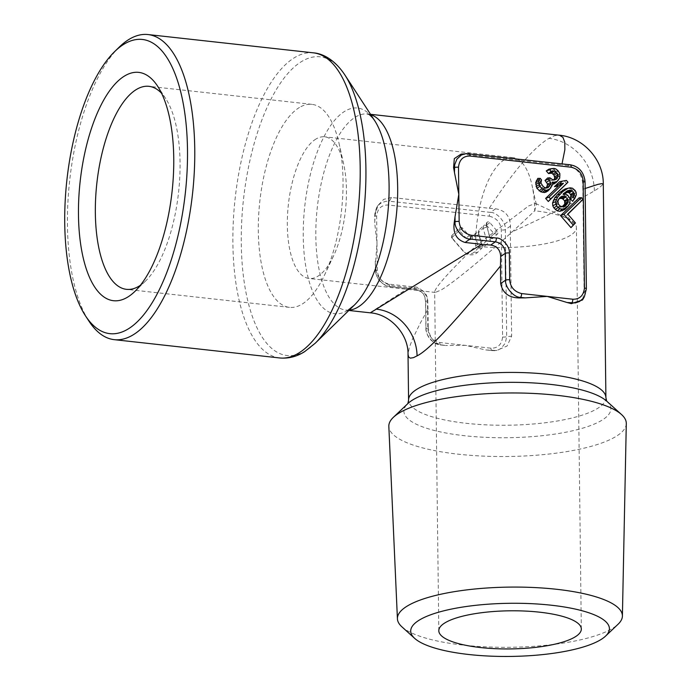<?xml version="1.0" encoding="UTF-8"?>
<svg xmlns="http://www.w3.org/2000/svg" width="691" height="691" viewBox="0 0 691 691"><rect width="100%" height="100%" fill="white"/><g stroke="black" fill="none" stroke-linecap="round" stroke-linejoin="round"><path stroke-width="0.52" stroke-dasharray="3.46 2.59" d="M486.723 240.762L481.731 245.357L478.362 232.867L483.13 228.22L486.723 240.762L490.325 239.336A2.194 1.918 -120.9 0 1 489.841 241.349L485.108 245.901A2.194 1.918 -120.9 0 1 481.765 244.605L478.397 232.15A2.194 1.918 -120.9 0 1 478.889 230.146L483.622 225.594A2.194 1.918 -120.9 0 1 486.965 226.881L490.325 239.336M486.326 223.875A2.194 1.918 -120.9 0 1 486.887 222.45L487.017 222.329A2.194 1.918 -120.9 0 1 489.841 222.64L497.252 231.209A2.194 1.918 -120.9 0 1 497.295 234.189L493.115 238.205A2.194 1.918 -120.9 0 1 489.772 236.918L486.404 224.463A2.194 1.918 -120.9 0 1 486.326 223.875M486.369 225.171L494.177 233.644L489.738 237.669L486.326 223.927M478.543 247.81L474.268 252.034A8.923 7.808 -120.9 0 1 465.242 252.802A8.923 7.808 -120.9 0 1 462.789 250.764L451.672 237.868L459.299 230.483L466.028 238.05A4.785 4.189 59.1 0 0 472.186 238.732L475.356 236.002L478.543 247.81L482.145 246.393A2.194 1.918 -120.9 0 1 481.662 248.397L477.421 252.483A10.961 9.596 -120.9 0 1 466.33 253.424A10.961 9.596 -120.9 0 1 463.307 250.919L452.234 238.136A2.194 1.918 -120.9 0 1 452.199 235.147L459.791 227.857A2.194 1.918 -120.9 0 1 462.607 228.168L469.146 235.717L466.028 238.05M299.471 107.459A102.13 41.106 -83.7 0 0 258.607 216.378A102.13 41.106 -83.7 0 0 289.451 307.365A102.13 41.106 -83.7 0 0 301.881 304.256A102.13 41.106 -83.7 0 0 324.52 275.078A102.13 41.106 -83.7 0 0 339.074 143.521A102.13 41.106 -83.7 0 0 311.9 104.35A102.13 41.106 -83.7 0 0 299.471 107.459M316.046 138.986A71.259 28.685 -83.7 0 0 287.534 214.996A71.259 28.685 -83.7 0 0 309.058 278.482A71.259 28.685 -83.7 0 0 317.73 276.314A71.259 28.685 -83.7 0 0 333.528 255.946A71.259 28.685 -83.7 0 0 343.677 164.156A71.259 28.685 -83.7 0 0 324.718 136.818A71.259 28.685 -83.7 0 0 316.046 138.986M528.589 205.961L535.603 203.456L536.302 204.381L534.713 210.79A71.259 19.054 -0.7 0 1 567.527 218.546A71.259 19.054 -0.7 0 1 576.415 227.598A71.259 19.054 -0.7 0 1 569.997 235.64A71.259 19.054 -0.7 0 1 475.607 246.151L528.589 205.961M504.318 159.811A71.259 28.685 -83.7 0 0 475.607 246.151C449.539 271.382 435.891 286.575 434.665 291.723L435.321 292.44L441.16 289.961C456.241 281.202 500.837 243.465 534.713 210.79A71.259 28.685 -83.7 0 0 531.949 184.972A71.259 28.685 -83.7 0 0 512.99 157.643A71.259 28.685 -83.7 0 0 504.318 159.811M401.937 626.867A112.503 30.084 179.3 0 0 501.865 647.303A112.503 30.084 179.3 0 0 612.269 628.516A112.503 30.084 179.3 0 0 618.082 624.223M626.296 423.566A118.748 31.76 -0.7 0 1 615.595 436.695A118.748 31.76 -0.7 0 1 483.052 456.095A118.748 31.76 -0.7 0 1 388.834 426.468M428.204 326.912C429.197 337.009 433.559 342.986 441.307 344.835A97.474 10.849 -176.5 0 0 445.609 345.491L440.927 344.973C433.775 345.465 424.732 334.116 426.002 327.741L428.204 326.912L427.988 309.335L420.37 322.956L412.432 339.238L409.297 347.582L408.027 354.44M489.358 216.188C496.648 218.062 500.63 222.657 501.295 229.973L502.599 337.009C501.692 344.61 497.814 348.333 490.964 348.186L439.761 342.52C432.471 340.654 428.489 336.059 427.824 328.735L427.496 301.932A3.291 0.881 -0.7 0 1 425.57 301.155A3.291 0.881 -0.7 0 1 425.673 300.93C424.956 294.565 421.64 290.73 415.723 289.443L390.415 286.644C383.255 287.128 374.211 275.778 375.489 269.404L375.861 269.265A97.474 23.822 93.3 0 1 375.42 264.454L376.975 243.301L376.638 216.188C377.554 208.587 381.432 204.864 388.282 205.011L489.358 216.188A3.291 1.322 96.3 0 1 490.446 212.387C497.347 212.051 506.417 223.383 505.371 229.619L506.676 336.655L505.268 343.177L501.165 348.299L498.427 349.827L494.411 350.7L485.756 349.948L465.363 345.353L445.609 345.491M487.457 350.112A97.474 10.849 -176.5 0 0 492.968 350.544L496.604 350.484L507.047 346.036L511.625 336.137L510.364 232.668C550.692 214.124 578.687 200.183 594.355 190.863L599.468 187.624L603.295 184.082M427.496 301.932C428.36 295.152 419.575 286.368 414.565 286.99L389.249 284.191C381.95 282.317 377.968 277.722 377.303 270.406L376.975 243.301L374.824 223.884L374.816 214.659L375.118 211.791L376.716 207.516L379.143 204.493L381.648 202.713L385.785 201.323L389.37 201.211L391.529 197.471L489.237 208.276C513.482 171.152 533.366 147.848 548.887 138.364L554.51 135.721L558.933 135.151M391.529 197.471L383.73 199.336L377.917 205.443L375.187 214.556A97.474 23.822 93.3 0 0 374.885 220.135M375.861 269.265C377.407 278.145 382.995 283.664 392.609 285.815L409.21 287.655C367.413 314.163 364.278 316.608 376.647 309.197M461.13 154.102L561.714 164.933L562.016 163.871M469.146 235.717A2.738 2.401 -120.9 0 0 472.679 236.106L475.615 233.29A2.194 1.918 -120.9 0 1 478.958 234.577L482.145 246.393M414.565 286.99A3.291 1.322 -83.7 0 0 415.567 289.443L415.567 289.443A3.291 1.322 -83.7 0 0 415.723 289.443L417.779 288.674L409.21 287.655M427.988 309.335L427.729 300.162C426.96 293.822 423.643 289.987 417.779 288.674M585.147 188.488L582.841 189.325L584.102 292.794L582.478 299.998M545.64 188.047L543.04 188.47L540.224 185.896L539.334 183.651L540.198 181.163L537.797 178.399M553.085 179.997L550.986 180.567L549.077 179.669L547.618 177.976M556.834 181.863L558.19 179.945L558.699 177.026L558.363 174.797L556.791 172.119L553.767 169.494L551.694 168.932L548.879 169.191M552.29 184.411L551.349 185.775L550.995 184.333L552.714 183.961M549.319 189.628L551.349 185.775M566.819 183.702L564.383 180.887L559.606 181.707M581.753 200.943L579.075 197.851M574.29 224.445L566.568 215.532L567.898 214.253M566.931 207.559L568.382 204.977L568.563 199.941L566.059 196.14L562.94 194.681L563.865 193.99M572.597 201.323L574.8 196.494L574.601 193.592L572.347 190.085L570.438 188.781L567.717 188.306M562.103 206.713L559.14 207.153L556.756 204.985L556.428 202.748L558.751 199.103M582.841 189.325L582.651 182.882C581.451 173.372 576.475 167.628 567.726 165.65L561.714 164.933M585.061 181.793A3.291 0.881 -0.7 0 1 584.957 182.018C586.236 175.644 577.192 164.294 570.032 164.786L468.956 153.609L464.007 154.128M489.237 208.276L495.594 208.794C505.112 210.314 510.088 216.058 510.519 226.026L510.364 232.668M140.385 285.288A102.13 41.106 -83.7 0 0 145.594 280.987A102.13 41.106 -83.7 0 0 178.563 192.357A102.13 41.106 -83.7 0 0 165.754 98.658A102.13 41.106 -83.7 0 0 161.616 93.32M119.249 47.109A153.488 61.784 -83.7 0 0 69.696 180.316A153.488 61.784 -83.7 0 0 88.949 321.134M377.917 205.443L376.716 207.516L374.721 215.411A3.291 0.881 -0.7 0 1 374.824 215.186L375.187 214.556M584.379 296.724L585.977 292.448L586.27 289.581L584.957 182.018L582.651 182.882M540.198 181.163L541.511 179.867M539.516 182.588L541.036 180.878M539.334 183.651L540.803 182.182M539.438 184.307L540.949 183.132M540.224 185.896L541.865 184.972M541.606 187.494L543.411 186.76M543.04 188.47L545.069 187.892M543.653 188.634L545.959 188.125M544.672 188.539L547.212 188.012M545.458 188.22L545.907 188.116M549.077 179.669L550.934 178.986M550.986 180.567L553.215 180.057M551.936 180.472L554.476 179.945M551.694 168.932L553.992 168.423M553.767 169.494L555.763 168.898M556.151 171.385L557.939 170.625M556.791 172.119L558.449 171.221M558.363 174.797L559.883 173.657M558.699 177.026L560.168 175.557M558.19 179.945L559.719 178.166M550.995 184.333L552.247 182.079M550.632 187.771L552.204 185.939M564.383 180.887L566.43 180.437M568.762 202.783L570.239 201.28M568.382 204.977L569.902 203.24M570.438 188.781L572.493 188.22M572.347 190.085L574.152 189.351M573.547 191.467L575.188 190.543M574.601 193.592L576.104 192.383M574.8 196.494L576.277 194.94M574.022 199.051L575.568 197.255M562.94 194.681L563.295 193.929M564.124 194.819L566.205 194.275M566.059 196.14L567.855 195.398M567.51 197.807L569.142 196.883M568.563 199.941L570.066 198.732M557.715 200.079L559.356 198.118M556.946 201.297L558.509 199.483M556.428 202.748L557.913 201.15M556.454 204.061L557.939 202.748M556.756 204.985L558.345 204M558.293 206.756L560.142 206.082M559.14 207.153L561.291 206.618M560.375 207.3L562.802 206.799M561.792 206.894L562.431 206.756M566.568 215.532L567.726 214.046M451.672 237.868L451.638 236.624M478.362 232.867L478.319 231.615M478.889 230.146L478.397 232.772M486.887 222.45L486.404 225.076M497.252 231.209L494.143 233.541M452.199 235.147L451.715 237.773M347.815 310.337A103.486 41.659 96.3 0 1 347.383 310.596A103.486 41.659 96.3 0 1 303.254 237.056A103.486 41.659 96.3 0 1 344.515 111.441A103.486 41.659 96.3 0 1 344.947 111.182A103.486 41.659 96.3 0 1 374.591 120.519M349.154 310.155A98.666 39.715 96.3 0 1 345.897 310.129A98.666 39.715 96.3 0 1 316.081 222.709A98.666 39.715 96.3 0 1 355.174 117.237A98.666 39.715 96.3 0 1 355.589 116.986A98.666 39.715 96.3 0 1 367.595 113.989A98.666 39.715 96.3 0 1 370.773 114.671M315.2 343.254A150.275 60.488 96.3 0 1 305.983 350.596A150.275 60.488 96.3 0 1 305.362 350.968A150.275 60.488 96.3 0 1 241.28 244.173A150.275 60.488 96.3 0 1 301.216 61.767A150.275 60.488 96.3 0 1 301.829 61.395A150.275 60.488 96.3 0 1 344.869 74.956M279.674 357.955A153.488 61.784 96.3 0 1 233.282 221.966A153.488 61.784 96.3 0 1 294.107 57.897A153.488 61.784 96.3 0 1 294.737 57.517A153.488 61.784 96.3 0 1 313.412 52.844M606.698 401.143A103.486 27.675 -0.7 0 1 602.06 420.137A103.486 27.675 -0.7 0 1 601.533 420.456A103.486 27.675 -0.7 0 1 471.616 436.418A103.486 27.675 -0.7 0 1 407.871 403.579M605.903 397.636A98.666 26.388 -0.7 0 1 597.516 408.459A98.666 26.388 -0.7 0 1 597.015 408.761A98.666 26.388 -0.7 0 1 486.464 424.87A98.666 26.388 -0.7 0 1 408.58 400.046M377.303 270.406A3.291 0.881 -0.7 0 1 375.377 269.628A3.291 0.881 -0.7 0 1 375.481 269.404L375.42 264.454M376.638 216.188A3.291 0.881 -0.7 0 1 374.721 215.411L374.824 223.884M439.761 342.52A3.291 1.322 -83.7 0 0 440.772 344.973L440.772 344.973A3.291 1.322 -83.7 0 0 440.927 344.973L441.307 344.835M490.964 348.186A3.291 1.322 -83.7 0 0 491.966 350.639A3.291 1.322 -83.7 0 0 492.13 350.631L492.968 350.544M427.824 328.735A3.291 0.881 -0.7 0 1 425.898 327.966A3.291 0.881 -0.7 0 1 426.002 327.741L425.673 300.93L427.729 300.162M389.249 284.191A3.291 1.322 -83.7 0 0 390.251 286.644L390.251 286.644A3.291 1.322 -83.7 0 0 390.415 286.644L392.609 285.815M567.726 165.65L570.032 164.786M594.355 190.863A49.337 43.188 59.1 0 0 548.887 138.364M510.519 226.026L505.371 229.619A3.291 0.881 179.3 0 1 501.295 229.973M502.599 337.009A3.291 0.881 179.3 0 0 506.676 336.655L511.625 336.137M495.594 208.794L490.446 212.387L389.37 201.211A3.291 1.322 96.3 0 0 388.282 205.011M584.102 292.794L586.27 289.054A3.291 0.881 -0.7 0 0 586.374 288.829M478.958 234.577L475.356 236.002M475.615 233.29L475.123 235.916M472.679 236.106L472.186 238.732M462.607 228.168L459.489 230.5M459.791 227.857L459.299 230.483M452.234 238.136L451.715 237.972M463.307 250.919L462.789 250.764M477.421 252.483L474.268 252.034M481.662 248.397L478.509 247.948M497.295 234.189L494.143 233.739M489.841 222.64L486.723 224.972M487.017 222.329L486.533 224.955M486.404 224.463L486.369 225.214M489.772 236.918L489.738 237.669M493.115 238.205L489.962 237.756M486.965 226.881L483.355 228.306M483.622 225.594L483.13 228.22M478.397 232.15L478.362 232.902M481.765 244.605L481.731 245.357M485.108 245.901L481.955 245.443M489.841 241.349L486.689 240.9M289.451 307.365L126.479 289.339M535.603 203.456L567.527 218.546M435.321 292.44L309.058 278.482M581.321 628.991L576.415 227.598M348.851 310.458L345.897 310.129L349.896 308.713M370.54 114.309L367.595 113.989M375.273 261.155L375.377 269.628C376.077 278.914 381.035 284.588 390.251 286.644L415.567 289.443C424.879 292.699 423.877 294.53 425.57 301.155L425.898 327.966C426.597 337.243 431.555 342.917 440.772 344.973L446.982 345.664M485.756 349.948L496.604 350.492M438.811 630.736L434.665 291.723M512.99 157.643L324.718 136.818M536.285 204.381L531.949 184.972M343.677 164.156L339.074 143.521M333.528 255.946L324.52 275.078M311.9 104.35L148.928 86.323M165.754 98.658L157.66 86.245M145.594 280.987L134.987 291.326M465.242 252.802L466.33 253.424M489.815 237.764L490.895 238.395M481.808 245.46L482.888 246.091"/><path stroke-width="1.04" d="M85.459 315.796L88.949 321.134A153.488 61.784 -83.7 0 0 114.231 339.661A153.488 61.784 -83.7 0 0 132.905 334.988A153.488 61.784 -83.7 0 0 194.326 171.29A153.488 61.784 -83.7 0 0 147.969 34.55A153.488 61.784 -83.7 0 0 129.295 39.223A153.488 61.784 -83.7 0 0 119.249 47.109L114.689 51.557A148.004 59.573 -83.7 0 0 66.897 180.006A148.004 59.573 -83.7 0 0 85.459 315.796A148.004 59.573 -83.7 0 0 127.852 329.149A148.004 59.573 -83.7 0 0 187.494 149.835A148.004 59.573 -83.7 0 0 124.371 43.956A148.004 59.573 -83.7 0 0 114.689 51.557M161.616 93.32A102.13 41.106 -83.7 0 0 148.928 86.323A102.13 41.106 -83.7 0 0 136.498 89.433A102.13 41.106 -83.7 0 0 95.634 198.36A102.13 41.106 -83.7 0 0 126.479 289.339A102.13 41.106 -83.7 0 0 138.908 286.238A102.13 41.106 -83.7 0 0 140.385 285.288M127.464 297.225A114.87 46.237 96.3 0 1 78.472 215.048A114.87 46.237 96.3 0 1 124.76 75.88A114.87 46.237 96.3 0 1 157.66 86.245A114.87 46.237 96.3 0 1 172.068 191.632A114.87 46.237 96.3 0 1 134.987 291.326A114.87 46.237 96.3 0 1 127.464 297.225M574.903 637.033A71.259 19.054 179.3 0 0 581.321 628.991A71.259 19.054 179.3 0 0 525.074 611.06A71.259 19.054 179.3 0 0 445.229 622.695A71.259 19.054 179.3 0 0 438.811 630.736A71.259 19.054 179.3 0 0 495.058 648.668A71.259 19.054 179.3 0 0 574.903 637.033M419.67 619.87A99.349 26.569 -0.7 0 1 544.396 604.539A99.349 26.569 -0.7 0 1 605.592 636.074A99.349 26.569 -0.7 0 1 600.462 639.857A99.349 26.569 -0.7 0 1 502.962 656.45A99.349 26.569 -0.7 0 1 414.712 638.406A99.349 26.569 -0.7 0 1 419.67 619.87M605.592 636.074L618.082 624.223A112.503 30.084 179.3 0 0 622.401 616.078A112.503 30.084 179.3 0 0 534.083 587.531A112.503 30.084 179.3 0 0 407.552 605.877A112.503 30.084 179.3 0 0 397.42 618.834A112.503 30.084 179.3 0 0 401.937 626.867L414.712 638.406M397.42 618.834L388.834 426.468A118.748 31.76 -0.7 0 1 393.378 417.321A118.748 31.76 -0.7 0 1 399.519 412.795A118.748 31.76 -0.7 0 1 516.047 392.972A118.748 31.76 -0.7 0 1 621.52 414.54A118.748 31.76 -0.7 0 1 626.296 423.566L622.401 616.078M408.58 400.046L407.871 403.579A103.486 27.675 -0.7 0 1 412.691 399.951A103.486 27.675 -0.7 0 1 413.218 399.631A103.486 27.675 -0.7 0 1 514.778 382.348A103.486 27.675 -0.7 0 1 606.698 401.143L605.903 397.636A98.666 26.388 -0.7 0 0 528.019 372.803A98.666 26.388 -0.7 0 0 417.468 388.912A98.666 26.388 -0.7 0 0 416.967 389.214A98.666 26.388 -0.7 0 0 408.58 400.046L408.027 354.44L408.666 357.1L410.368 358.154L413.512 357.636L417.062 355.865C429.154 350.069 456.95 320.106 500.465 265.983L500.681 283.569L505.596 280.131C504.551 286.368 513.612 297.709 520.522 297.363L525.195 297.881L547.212 296.404L567.052 302.511L575.301 302.917L579.447 301.526L583.299 298.305L584.379 296.724L586.374 288.829A3.291 0.881 -0.7 0 0 584.448 288.052L583.144 181.016C582.478 173.7 578.497 169.105 571.198 167.231L470.122 156.054C463.281 155.907 459.403 159.63 458.487 167.231L458.824 194.344L455.015 216.853A97.474 53.466 99.8 0 1 454.246 222.381L455.075 221.802C454.03 228.039 463.091 239.38 470.001 239.034L495.317 241.833C501.476 242.982 504.793 246.808 505.268 253.321L505.596 280.131A3.291 0.881 179.3 0 1 509.673 279.786C510.338 287.102 514.32 291.697 521.61 293.571L572.813 299.229C579.654 299.376 583.532 295.653 584.448 288.052M408.027 354.44C408.631 334.435 390.406 314.198 370.298 312.824L481.687 244.303L490.722 245.046C497.01 246.108 500.327 249.943 500.673 256.534L500.465 265.983M454.246 222.381C452.804 233.022 456.414 239.725 465.086 242.472L481.687 244.303M470.122 156.054A3.291 1.322 -83.7 0 0 469.12 153.601A3.291 1.322 -83.7 0 0 468.956 153.609L461.13 154.102L454.315 158.602L453.572 167.671A97.474 53.466 99.8 0 1 454.471 172.534L458.824 194.344L459.152 221.457C459.817 228.773 463.799 233.368 471.089 235.242L496.406 238.041C501.433 237.428 510.191 246.169 509.345 252.975A3.291 0.881 179.3 0 0 505.268 253.321L500.673 256.534M370.54 114.309L559.46 135.229L562.923 137.345L564.78 142.191L564.849 149.748L562.016 163.871M605.903 397.636L603.295 184.082L601.801 183.616L597.931 184.367L585.147 188.488M584.379 296.724L582.478 299.998L571.353 303.66A97.474 40.493 174.7 0 0 567.052 302.511M525.195 297.881A97.474 40.493 174.7 0 0 519.684 297.951C508.982 297.899 502.651 293.105 500.681 283.569M540.224 178.382L537.797 178.399L535.715 182.528L536.829 188.228L540.725 191.813L544.378 192.539L546.218 192.003L549.319 189.628L552.8 184.281L556.005 182.657L559.719 178.166L559.883 173.657L557.939 170.625L555.763 168.898L553.992 168.423L551.478 168.656L549.742 169.787L551.029 171.273L554.173 170.979L555.823 172.111L557.775 175.143L557.801 176.741L556.471 179.116L554.476 179.945L553.215 180.057L549.898 177.803L548.421 179.228L550.623 182.554L550.658 184.151L548.205 187.598L545.959 188.125L543.411 186.76L540.949 183.132L541.511 179.867L540.224 178.382L539.377 179.746L538.781 181.405L539.101 184.912L541.822 188.833L546.503 190.327L549.492 189.084L550.977 187.658M549.898 177.803L547.618 177.976L545.026 180.463L547.566 184.065L546.762 186.967L545.64 188.047M551.478 168.656L548.879 169.191L546.253 170.902L548.568 173.579L551.703 173.147L553.949 175.091L554.735 177.863L554.251 179.228L553.085 179.997M562.293 181.146L559.606 181.707L554.441 186.665L558.578 185.957L545.64 198.395L548.308 201.487L567.976 182.217L566.43 180.437L562.293 181.146L559.33 183.987L563.467 183.279L549.025 197.16L550.572 198.939L567.976 182.217M581.364 197.678L579.075 197.851L560.565 215.635L570.965 227.641L575.448 222.96L567.726 214.046L582.91 199.457L581.364 197.678L563.96 214.4L573.228 225.102L575.448 222.96M567.898 214.253L582.91 199.457M570.101 187.805L565.238 188.893L559.814 192.392L554.769 197.799L552.584 202.843L552.783 205.745L553.845 207.87L557.205 210.85L559.935 211.325L564.936 209.477L568.563 205.616L569.902 203.24L570.066 198.732L567.855 195.398L566.205 194.275L563.174 193.912L567.76 190.595L570.904 190.301L573.59 192.616L574.022 195.467L573.426 197.134L574.713 198.619L576.277 194.94L576.104 192.383L575.188 190.543L572.493 188.22L570.101 187.805L567.847 188.332L562.629 191.709L557.706 196.987L555.659 201.677L555.832 204.234L556.747 206.073L559.693 208.691L562.094 209.114L564.348 208.578L568.563 205.616M563.865 193.99L567.268 192.331L569.349 192.875L570.93 195.277L570.239 198.602L572.597 201.323L574.713 198.619M558.751 199.103L559.874 198.464L562.206 198.524L564.599 200.701L564.737 204.087L562.103 206.713M496.406 238.041A3.291 1.322 96.3 0 1 495.317 241.833L490.722 245.046M571.198 167.231A3.291 1.322 -83.7 0 0 570.196 164.778L466.028 153.583L461.407 155L456.872 159.172L454.643 164.899L454.471 172.534M546.218 192.003L548.127 189.852M544.378 192.539L546.503 190.327M542.66 192.331L544.992 190.146M540.725 191.813L543.221 189.671M539.092 190.846L541.822 188.833M536.829 188.228L539.757 186.458M536.061 186.432L539.101 184.912M535.75 184.35L538.807 183.011M535.715 182.528L538.781 181.405M536.389 180.653L539.377 179.746M545.907 188.116L548.205 187.598M546.762 186.967L549.691 186.173M547.592 185.24L550.658 184.151M547.566 184.065L550.623 182.554M546.555 182.225L549.449 180.411M545.026 180.463L548.421 179.228M553.724 179.738L556.471 179.116M554.251 179.228L557.205 178.408M554.735 177.863L557.801 176.741M554.718 176.628L557.775 175.143M553.949 175.091L556.86 173.294M553.085 174.089L555.823 172.111M551.703 173.147L554.173 170.979M550.537 173.009L552.653 170.798M548.568 173.579L551.029 171.273M546.253 170.902L549.742 169.787M556.005 182.657L558.492 179.893M554.13 183.875L557.758 180.601M552.714 183.961L554.389 182.199L556.013 181.724M552.8 184.281L552.247 182.079L554.389 182.199M547.73 191.157L549.492 189.084M567.76 203.119L564.426 206.324L562.802 206.799L560.142 206.082L558.345 204L557.913 201.15L559.356 198.118L561.835 196.287L564.607 196.348L567.553 198.965L567.76 203.119L564.737 204.087M548.308 201.487L550.572 198.939M545.64 198.395L549.025 197.16M558.578 185.957L563.467 183.279M554.441 186.665L559.33 183.987M564.936 209.477L566.715 207.395M562.405 210.746L564.348 208.578M559.935 211.325L562.094 209.114M557.205 210.85L559.693 208.691M555.296 209.546L558.034 207.559M553.845 207.87L556.747 206.073M552.783 205.745L555.832 204.234M552.584 202.843L555.659 201.677M553.361 200.304L556.367 199.362M554.769 197.799L557.706 196.987M557.171 194.931L560.038 194.206M559.814 192.392L562.629 191.709M562.75 190.137L565.48 189.515M565.238 188.893L567.847 188.332M570.239 198.602L573.426 197.134M570.956 196.589L574.022 195.467M570.93 195.277L573.996 193.869M570.636 194.352L573.59 192.616M569.349 192.875L572.044 190.837M568.503 192.478L570.904 190.301M567.268 192.331L569.393 190.12M565.851 192.746L567.76 190.595M564.59 193.454L566.395 191.364M563.295 193.929L563.916 193.195M564.003 205.253L566.905 204.484M564.918 203.007L567.985 201.815M564.893 201.625L567.95 200.209M564.599 200.701L567.553 198.965M563.053 198.922L565.748 196.883M562.206 198.524L564.607 196.348M560.902 198.369L563.096 196.166M559.874 198.464L561.835 196.287M558.812 198.999L560.47 197.056M562.431 206.756L564.426 206.324M563.018 206.203L565.799 205.555M560.565 215.635L563.96 214.4M570.965 227.641L573.228 225.102M367.595 113.989L367.957 114.058C368.614 113.877 370.281 115.276 372.976 118.256L374.591 120.519A103.486 41.659 96.3 0 1 387.573 215.462A103.486 41.659 96.3 0 1 354.155 305.284L354.155 305.284A103.486 41.659 96.3 0 1 347.815 310.337M370.773 114.671A98.666 39.715 96.3 0 1 397.187 205.391A98.666 39.715 96.3 0 1 358.318 306.873A98.666 39.715 96.3 0 1 357.912 307.124A98.666 39.715 96.3 0 1 349.154 310.155M374.591 120.519L344.869 74.956A150.275 60.488 96.3 0 1 363.716 212.828A150.275 60.488 96.3 0 1 315.2 343.254L354.155 305.284L349.896 308.713M344.869 74.956C334.591 59.469 322.619 53.527 313.412 52.844A153.488 61.784 96.3 0 1 359.804 188.833A153.488 61.784 96.3 0 1 298.978 352.902A153.488 61.784 96.3 0 1 298.348 353.282A153.488 61.784 96.3 0 1 279.674 357.955L114.231 339.661M606.698 401.143L621.52 414.54M417.062 355.865A43.853 38.394 59.1 0 0 376.647 309.197M571.353 303.66L571.725 303.029A3.291 1.322 96.3 0 0 572.813 299.229M519.684 297.951L520.522 297.363A3.291 1.322 96.3 0 0 521.61 293.571M509.345 252.975L509.673 279.786M465.086 242.472L470.001 239.034A3.291 1.322 96.3 0 0 471.089 235.242M459.152 221.457A3.291 0.881 179.3 0 0 455.075 221.802L455.015 216.853M453.572 167.671L454.41 167.585A3.291 0.881 179.3 0 1 458.487 167.231M583.144 181.016A3.291 0.881 -0.7 0 1 585.061 181.793C583.99 172.171 579.032 166.496 570.196 164.778L570.196 164.778A3.291 1.322 -83.7 0 0 570.032 164.786M279.674 357.955C288.389 358.759 296.698 356.668 304.593 351.676L315.2 343.254M147.969 34.55L313.412 52.844M370.298 312.824L348.851 310.458M558.941 135.151C583.213 137.215 603.614 159.759 603.295 184.074M407.871 403.579L393.378 417.321M585.061 181.793L586.374 288.829"/></g></svg>
